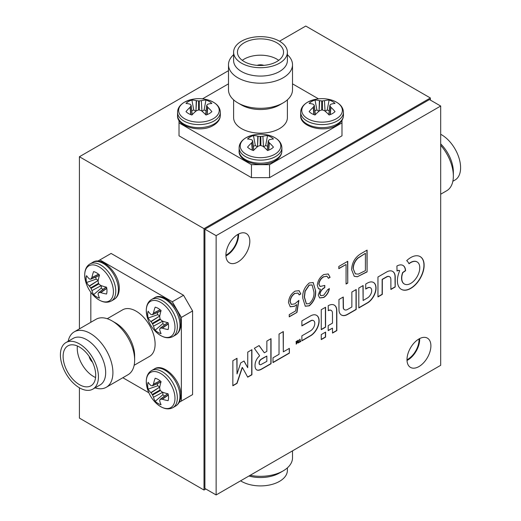 <?xml version="1.0" encoding="UTF-8"?>
<svg xmlns="http://www.w3.org/2000/svg" width="521" height="521" viewBox="0 0 521 521"><rect width="100%" height="100%" fill="white"/><g stroke="black" fill="none" stroke-linecap="round" stroke-linejoin="round"><path stroke-width="0.78" d="M225.912 255.192A16.008 9.241 120 0 0 226.635 254.802A16.008 9.241 120 0 0 237.934 234.372M406.999 359.744A16.008 9.241 120 0 0 407.722 359.353A16.008 9.241 120 0 0 419.014 338.924M430.359 100.071L430.359 97.981L204.004 228.66L204.004 490.033L205.815 488.991M228.491 70.667L79.413 156.736L79.413 328.868M79.413 387.787A26.89 15.526 -120 0 0 92.862 389.122A26.89 15.526 -120 0 0 96.984 367.572A26.89 15.526 -120 0 0 79.413 343.88A26.89 15.526 -120 0 0 65.972 342.544A26.89 15.526 -120 0 0 61.849 364.094A26.89 15.526 -120 0 0 79.413 387.787L79.413 418.109L204.004 490.033M430.359 97.981L305.768 26.05L279.517 41.211A26.89 15.526 0 0 0 250.21 37.844A26.89 15.526 0 0 0 233.61 52.185A26.89 15.526 0 0 0 241.483 63.165A26.89 15.526 0 0 0 270.79 66.532A26.89 15.526 0 0 0 287.39 52.185A26.89 15.526 0 0 0 279.517 41.211M204.004 228.66L79.413 156.736M233.61 52.185L233.61 60.547A26.89 15.526 0 0 0 241.483 71.527A26.89 15.526 0 0 0 270.79 74.894A26.89 15.526 0 0 0 287.39 60.547L287.39 52.185M287.39 54.705A32.009 18.482 180 0 1 292.509 64.734A32.009 18.482 180 0 1 272.75 81.804A32.009 18.482 180 0 1 237.863 77.798A32.009 18.482 180 0 1 228.491 64.734A32.009 18.482 180 0 1 233.61 54.705M228.491 64.734L228.491 89.82A32.009 18.482 0 0 0 237.863 102.891L241.483 104.981A26.89 15.526 0 0 0 279.517 104.981L283.137 102.891A32.009 18.482 0 0 0 292.509 89.82L292.509 64.734M241.483 104.981L237.863 102.891A32.009 18.482 0 0 0 283.137 102.891M276.794 42.774A23.048 13.305 0 0 0 251.682 39.889A23.048 13.305 0 0 0 237.452 52.185A23.048 13.305 0 0 0 244.206 61.595A23.048 13.305 0 0 0 269.318 64.48A23.048 13.305 0 0 0 283.548 52.185A23.048 13.305 0 0 0 276.794 42.774M278.715 60.338A23.048 13.305 0 0 0 276.794 59.088A23.048 13.305 0 0 0 242.285 60.338M263.86 65.353A6.402 3.699 0 0 0 257.14 65.353M233.61 99.85L233.61 117.635A26.89 15.526 0 0 0 241.483 128.609A26.89 15.526 0 0 0 270.79 131.976A26.89 15.526 0 0 0 287.39 117.635L287.39 99.85M179.016 120.331L179.016 122.858L251.448 164.682L269.552 164.682L341.984 122.858L341.984 120.331M318.507 98.853L292.509 83.842M228.491 83.842L202.493 98.853M179.016 122.858L179.016 135.825L251.448 177.641L251.448 164.682M269.552 164.682L269.552 177.641L341.984 135.825L341.984 122.858M251.448 177.641L269.552 177.641M319.073 111.207L319.386 100.644A32.732 20.469 -115.5 0 0 315.029 100.052A14.731 8.505 -0 0 0 311.649 101.51A14.731 8.505 -0 0 0 309.129 103.464A32.732 17.18 55.8 0 1 313.212 104.213L313.401 104.317A32.484 8.479 72.4 0 1 314.222 105.255L314.222 105.646A32.484 11.749 99.2 0 0 313.401 107.072L314.065 114.666M313.85 114.587L313.212 107.306A32.732 20.469 115.5 0 0 309.129 111.592A14.731 8.505 0 0 0 311.649 113.539A14.731 8.505 0 0 0 315.029 114.998A32.732 17.18 -55.8 0 1 319.386 110.869L319.679 110.699A32.484 22.774 -32.3 0 1 321.724 109.983L321.724 100.918A32.484 26.043 -140.4 0 0 319.679 100.69L319.08 111.129M307.716 102.136A20.293 11.716 0 0 0 307.716 118.703A20.293 11.716 0 0 0 336.423 118.703A20.293 11.716 0 0 0 331.069 99.915L331.069 99.915A32.771 32.771 0 0 0 313.069 99.915L313.069 99.915A20.293 11.716 0 0 0 307.716 102.136M321.724 100.918L322.408 100.918L322.408 109.983A32.484 22.774 32.3 0 1 324.459 110.699L324.752 110.869A32.732 17.18 55.8 0 1 329.109 114.998A14.731 8.505 0 0 0 332.483 113.539A14.731 8.505 0 0 0 335.01 111.592A32.732 20.469 -115.5 0 0 330.926 107.306L330.281 114.587M325.058 111.129L324.459 100.69A32.484 26.043 140.4 0 0 322.408 100.918M324.459 100.69L325.065 111.207M329.917 105.255L329.917 105.646L329.917 105.255A32.484 8.479 -72.4 0 1 330.737 104.317L330.926 104.213A32.732 17.18 -55.8 0 1 335.01 103.464A14.731 8.505 0 0 0 329.109 100.052A32.732 20.469 115.5 0 0 324.752 100.644M330.067 114.666L330.737 107.072A32.484 11.749 -99.2 0 0 329.917 105.646L328.862 114.744M322.408 109.983L321.724 109.983M315.277 114.744L314.222 105.255M329.226 110.797A11.091 6.402 0 0 0 327.221 110.016L325.351 111.097M318.787 111.097L316.911 110.016A11.091 6.402 0 0 0 314.912 110.797M316.911 110.016L315.029 100.052M327.221 110.016L329.109 100.052M195.935 111.207L196.248 100.644A32.732 20.469 -115.5 0 0 191.891 100.052A14.731 8.505 -0 0 0 188.517 101.51A14.731 8.505 -0 0 0 185.99 103.464A32.732 17.18 55.8 0 1 190.074 104.213L190.263 104.317A32.484 8.479 72.4 0 1 191.083 105.255L191.083 105.646A32.484 11.749 99.2 0 0 190.263 107.072L190.933 114.666M190.719 114.587L190.074 107.306A32.732 20.469 115.5 0 0 185.99 111.592A14.731 8.505 0 0 0 188.517 113.539A14.731 8.505 0 0 0 191.891 114.998A32.732 17.18 -55.8 0 1 196.248 110.869L196.541 110.699A32.484 22.774 -32.3 0 1 198.592 109.983L198.592 100.918A32.484 26.043 -140.4 0 0 196.541 100.69L195.942 111.129M184.577 102.136A20.293 11.716 0 0 0 184.577 118.703A20.293 11.716 0 0 0 213.284 118.703A20.293 11.716 0 0 0 207.931 99.915L207.931 99.915A32.771 32.771 0 0 0 189.931 99.915L189.931 99.915A20.293 11.716 0 0 0 184.577 102.136M198.592 100.918L199.276 100.918L199.276 109.983A32.484 22.774 32.3 0 1 201.321 110.699L201.614 110.869A32.732 17.18 55.8 0 1 205.971 114.998A14.731 8.505 0 0 0 209.351 113.539A14.731 8.505 0 0 0 211.871 111.592A32.732 20.469 -115.5 0 0 207.788 107.306L207.15 114.587M201.92 111.129L201.321 100.69A32.484 26.043 140.4 0 0 199.276 100.918M201.321 100.69L201.927 111.207M206.778 105.255L206.778 105.646L206.778 105.255A32.484 8.479 -72.4 0 1 207.599 104.317L207.788 104.213A32.732 17.18 -55.8 0 1 211.871 103.464A14.731 8.505 0 0 0 205.971 100.052A32.732 20.469 115.5 0 0 201.614 100.644M206.935 114.666L207.599 107.072A32.484 11.749 -99.2 0 0 206.778 105.646L205.723 114.744M199.276 109.983L198.592 109.983M192.138 114.744L191.083 105.255M206.088 110.797A11.091 6.402 0 0 0 204.089 110.016L202.213 111.097M195.649 111.097L193.779 110.016A11.091 6.402 0 0 0 191.774 110.797M193.779 110.016L191.891 100.052M204.089 110.016L205.971 100.052M257.504 146.753L257.817 136.189A32.732 20.469 -115.5 0 0 253.46 135.597A14.731 8.505 -0 0 0 250.08 137.056A14.731 8.505 -0 0 0 247.56 139.009A32.732 17.18 55.8 0 1 251.643 139.758L251.832 139.862A32.484 8.479 72.4 0 1 252.652 140.8L252.652 141.191A32.484 11.749 99.2 0 0 251.832 142.624L252.503 150.217M252.281 150.133L251.643 142.852A32.732 20.469 115.5 0 0 247.56 147.137A14.731 8.505 0 0 0 250.08 149.084A14.731 8.505 0 0 0 253.46 150.543A32.732 17.18 -55.8 0 1 257.817 146.414L258.11 146.245A32.484 22.774 -32.3 0 1 260.161 145.528L260.161 136.463A32.484 26.043 -140.4 0 0 258.11 136.242L257.511 146.681M246.146 137.681A20.293 11.716 0 0 0 246.146 154.249A20.293 11.716 0 0 0 274.854 154.249A20.293 11.716 0 0 0 269.5 135.46L269.5 135.46A32.771 32.771 0 0 0 251.5 135.46L251.5 135.46A20.293 11.716 0 0 0 246.146 137.681M260.161 136.463L260.839 136.463L260.839 145.528A32.484 22.774 32.3 0 1 262.89 146.245L263.183 146.414A32.732 17.18 55.8 0 1 267.54 150.543A14.731 8.505 0 0 0 270.92 149.084A14.731 8.505 0 0 0 273.44 147.137A32.732 20.469 -115.5 0 0 269.357 142.852L268.719 150.133M263.489 146.681L262.89 136.242A32.484 26.043 140.4 0 0 260.839 136.463M262.89 136.242L263.496 146.753M268.348 140.8L268.348 141.191L268.348 140.8A32.484 8.479 -72.4 0 1 269.168 139.862L269.357 139.758A32.732 17.18 -55.8 0 1 273.44 139.009A14.731 8.505 0 0 0 267.54 135.597A32.732 20.469 115.5 0 0 263.183 136.189M268.497 150.217L269.168 142.624A32.484 11.749 -99.2 0 0 268.348 141.191L267.293 150.289M260.839 145.528L260.161 145.528M253.707 150.289L252.652 140.8M267.657 146.342A11.091 6.402 0 0 0 265.658 145.561L263.782 146.642M257.218 146.642L255.342 145.561A11.091 6.402 0 0 0 253.343 146.342M255.342 145.561L253.46 135.597M265.658 145.561L267.54 135.597M95.812 277.009A11.091 6.402 -120 0 0 96.138 279.132L86.571 282.486A32.732 20.469 -4.5 0 0 89.26 285.957L98.248 280.409M90.667 279.184L91.006 278.982L90.667 279.184A32.484 8.479 167.6 0 1 89.443 278.943L89.26 278.833A32.732 17.18 -175.8 0 1 86.571 275.668A14.731 8.505 -120 0 0 86.141 278.826A14.731 8.505 -120 0 0 86.571 282.486M101.243 285.593L91.943 290.607A32.732 20.469 124.5 0 0 93.604 294.671A14.731 8.505 -120 0 0 96.561 296.872A14.731 8.505 -120 0 0 99.511 298.084A32.732 17.18 -64.2 0 1 98.111 294.17L98.111 293.955A32.484 8.479 -47.6 0 1 98.515 292.776L98.853 292.581A32.484 11.742 -20.8 0 0 100.501 292.574L106.746 288.198M111.344 301.001C106.277 303.587 100.657 302.069 94.47 296.442L94.47 296.442A20.293 11.716 -120 0 0 113.415 291.682A20.293 11.716 -120 0 0 99.062 266.824A20.293 11.716 -120 0 0 84.715 275.108A20.293 11.716 -120 0 0 85.47 280.852L84.695 274.919C84.793 269.663 86.545 266.01 89.957 263.958L92.601 262.434A21.381 12.348 -120 0 1 103.288 263.496A21.381 12.348 -120 0 1 118.41 289.683A21.381 12.348 -120 0 1 113.982 299.477L111.344 301.001A21.381 12.348 -120 0 0 115.773 291.206A21.381 12.348 -120 0 0 100.651 265.02A21.381 12.348 -120 0 0 89.957 263.958M98.743 274.346L91.833 277.563A32.484 11.749 140.8 0 0 91.006 278.982L99.407 275.355M91.833 277.563L98.567 274.196M98.515 283.32L98.853 283.912L91.006 288.439L90.667 287.853L98.515 283.32A32.484 22.774 -87.7 0 1 98.111 281.19L98.111 280.845A32.732 17.18 -64.2 0 1 99.511 275.01A14.731 8.505 -120 0 0 93.604 271.604A32.732 20.469 124.5 0 0 91.943 277.283M106.779 288.426L100.794 292.62A32.732 20.469 -4.5 0 0 106.551 294.02A14.731 8.505 -120 0 0 106.974 290.855A14.731 8.505 -120 0 0 106.551 287.201A32.732 17.18 -175.8 0 1 100.794 285.495L100.501 285.326A32.484 22.774 -152.3 0 1 98.853 283.912M106.206 287.117L98.515 292.776M91.943 290.607L101.178 285.632M91.006 288.439A32.484 26.043 99.6 0 0 91.833 290.327M98.189 280.448L89.443 286.192A32.484 26.043 20.4 0 0 90.667 287.853M101.295 285.899L101.295 288.061L93.604 294.671M101.295 288.061A11.091 6.402 -120 0 0 102.969 289.409M96.138 279.132L98.007 280.213M157.381 383.651A11.091 6.402 -120 0 0 157.707 385.774L148.133 389.122A32.732 20.469 -4.5 0 0 150.829 392.6L159.817 387.044M152.236 385.82L152.575 385.625L152.236 385.82A32.484 8.479 167.6 0 1 151.012 385.579L150.829 385.475A32.732 17.18 -175.8 0 1 148.133 382.303A14.731 8.505 -120 0 0 147.71 385.468A14.731 8.505 -120 0 0 148.133 389.122M162.812 392.235L153.506 397.243A32.732 20.469 124.5 0 0 155.173 401.313A14.731 8.505 -120 0 0 158.124 403.508A14.731 8.505 -120 0 0 161.08 404.719A32.732 17.18 -64.2 0 1 159.68 400.805L159.68 400.59A32.484 8.479 -47.6 0 1 160.084 399.418L160.422 399.216A32.484 11.742 -20.8 0 0 162.07 399.21L168.309 394.84M172.913 407.637C167.847 410.229 162.226 408.705 156.033 403.078L156.033 403.078A20.293 11.716 -120 0 0 174.984 398.324A20.293 11.716 -120 0 0 160.631 373.466A20.293 11.716 -120 0 0 146.284 381.75A20.293 11.716 -120 0 0 147.039 387.494L146.264 381.554C146.362 376.305 148.114 372.652 151.526 370.6L154.17 369.076A21.381 12.348 -120 0 1 164.857 370.138A21.381 12.348 -120 0 1 179.979 396.325A21.381 12.348 -120 0 1 175.551 406.113L172.913 407.637A21.381 12.348 -120 0 0 177.342 397.849A21.381 12.348 -120 0 0 162.22 371.662A21.381 12.348 -120 0 0 151.526 370.6M160.312 380.981L153.402 384.205A32.484 11.749 140.8 0 0 152.575 385.625L160.976 381.991M153.402 384.205L160.136 380.838M160.084 389.962L160.422 390.548L152.575 395.081L152.236 394.488L160.084 389.962A32.484 22.774 -87.7 0 1 159.68 387.826L159.68 387.487A32.732 17.18 -64.2 0 1 161.08 381.652A14.731 8.505 -120 0 0 155.173 378.239A32.732 20.469 124.5 0 0 153.506 383.925M168.348 395.068L162.363 399.262A32.732 20.469 -4.5 0 0 168.114 400.662A14.731 8.505 -120 0 0 168.543 397.497A14.731 8.505 -120 0 0 168.114 393.843A32.732 17.18 -175.8 0 1 162.363 392.131L162.07 391.961A32.484 22.774 -152.3 0 1 160.422 390.548M167.769 393.759L160.084 399.418M153.506 397.243L162.747 392.267M152.575 395.081A32.484 26.043 99.6 0 0 153.402 396.969M159.752 387.09L151.012 392.827A32.484 26.043 20.4 0 0 152.236 394.488M162.865 392.541L162.865 394.703L155.173 401.313M162.865 394.703A11.091 6.402 -120 0 0 164.538 396.045M157.707 385.774L159.576 386.849M157.381 312.554A11.091 6.402 -120 0 0 157.707 314.677L148.133 318.031A32.732 20.469 -4.5 0 0 150.829 321.509L159.817 315.954M152.236 314.73L152.575 314.534L152.236 314.73A32.484 8.479 167.6 0 1 151.012 314.489L150.829 314.378A32.732 17.18 -175.8 0 1 148.133 311.213A14.731 8.505 -120 0 0 147.71 314.371A14.731 8.505 -120 0 0 148.133 318.031M162.812 321.138L153.506 326.153A32.732 20.469 124.5 0 0 155.173 330.216A14.731 8.505 -120 0 0 158.124 332.418A14.731 8.505 -120 0 0 161.08 333.629A32.732 17.18 -64.2 0 1 159.68 329.715L159.68 329.5A32.484 8.479 -47.6 0 1 160.084 328.321L160.422 328.126A32.484 11.742 -20.8 0 0 162.07 328.119L168.309 323.743M172.913 336.546C167.847 339.132 162.226 337.615 156.033 331.988L156.033 331.988A20.293 11.716 -120 0 0 174.984 327.227A20.293 11.716 -120 0 0 160.631 302.369A20.293 11.716 -120 0 0 146.284 310.659A20.293 11.716 -120 0 0 147.039 316.397L146.264 310.464C146.362 305.208 148.114 301.561 151.526 299.51L154.17 297.986A21.381 12.348 -120 0 1 164.857 299.041A21.381 12.348 -120 0 1 179.979 325.234A21.381 12.348 -120 0 1 175.551 335.023L172.913 336.546A21.381 12.348 -120 0 0 177.342 326.758A21.381 12.348 -120 0 0 162.22 300.565A21.381 12.348 -120 0 0 151.526 299.51M160.312 309.891L153.402 313.108A32.484 11.749 140.8 0 0 152.575 314.534L160.976 310.9M153.402 313.108L160.136 309.741M160.084 318.865L160.422 319.458L152.575 323.99L152.236 323.398L160.084 318.865A32.484 22.774 -87.7 0 1 159.68 316.735L159.68 316.397A32.732 17.18 -64.2 0 1 161.08 310.555A14.731 8.505 -120 0 0 155.173 307.149A32.732 20.469 124.5 0 0 153.506 312.828M168.348 323.971L162.363 328.165A32.732 20.469 -4.5 0 0 168.114 329.565A14.731 8.505 -120 0 0 168.543 326.4A14.731 8.505 -120 0 0 168.114 322.746A32.732 17.18 -175.8 0 1 162.363 321.04L162.07 320.871A32.484 22.774 -152.3 0 1 160.422 319.458M167.769 322.662L160.084 328.321M153.506 326.153L162.747 321.177M152.575 323.99A32.484 26.043 99.6 0 0 153.402 325.872M159.752 315.993L151.012 321.737A32.484 26.043 20.4 0 0 152.236 323.398M162.865 321.444L162.865 323.606L155.173 330.216M162.865 323.606A11.091 6.402 -120 0 0 164.538 324.954M157.707 314.677L159.576 315.759M92.862 389.122L100.104 384.934A26.89 15.526 -120 0 0 104.226 363.391A26.89 15.526 -120 0 0 86.662 339.692A26.89 15.526 -120 0 0 73.214 338.363L65.972 342.544M68.153 341.288A32.009 18.482 60 0 1 74.275 331.838A32.009 18.482 60 0 1 90.283 333.42A32.009 18.482 60 0 1 111.194 361.633A32.009 18.482 60 0 1 106.284 387.279A32.009 18.482 60 0 1 95.043 387.858M106.284 387.279L128.016 374.736A32.009 18.482 -120 0 0 134.646 360.083L134.646 355.902A26.89 15.526 -120 0 0 115.636 322.968L112.008 320.877A32.009 18.482 -120 0 0 112.008 320.877A32.009 18.482 -120 0 0 96.007 319.288L74.275 331.838M134.646 360.083A32.009 18.482 -120 0 0 112.015 320.877L115.636 322.968M79.413 347.012A23.048 13.305 -120 0 0 67.893 345.872A23.048 13.305 -120 0 0 64.357 364.342A23.048 13.305 -120 0 0 79.413 384.648A23.048 13.305 -120 0 0 90.941 385.794A23.048 13.305 -120 0 0 94.47 367.325A23.048 13.305 -120 0 0 79.413 347.012M77.375 345.983A23.048 13.305 -120 0 0 93.539 376.494A23.048 13.305 -120 0 0 95.584 377.53M89.137 356.338A6.402 3.699 -120 0 0 92.497 362.16M134.138 365.286L149.54 356.397A26.89 15.526 -120 0 0 153.662 334.847A26.89 15.526 -120 0 0 136.098 311.154A26.89 15.526 -120 0 0 122.65 309.819L107.254 318.715M179.178 402.329L181.367 401.066L181.367 317.426L172.314 301.744L99.876 259.927L97.688 261.19M90.823 292.261L90.823 322.284M122.839 377.725L148.83 392.736M172.314 301.744L183.542 295.264L111.103 253.44L99.876 259.927M181.367 401.066L192.594 394.586L192.594 310.946L181.367 317.426M192.594 310.946L183.542 295.264M250.132 475.321A32.009 18.482 -0 0 0 283.137 470.906L279.517 472.996A26.89 15.526 180 0 1 248.908 476.025M283.137 470.906A32.009 18.482 -0 0 0 292.509 457.835L292.509 450.854M287.39 467.865L287.39 470.385A26.89 15.526 180 0 1 270.79 484.725A26.89 15.526 180 0 1 241.483 481.358A26.89 15.526 180 0 1 240.604 480.824M440.681 143.881A26.89 15.526 60 0 1 453.355 171.897L453.355 176.078A32.009 18.482 -120 0 0 440.681 145.287M440.681 194.222L446.725 190.732A32.009 18.482 -120 0 0 453.355 176.078M440.681 134.281A26.89 15.526 60 0 1 441.587 134.783A26.89 15.526 60 0 1 459.151 158.475A26.89 15.526 60 0 1 455.028 180.025L452.847 181.282M366.804 283.417A22.351 12.901 120 0 0 366.53 283.58L365.735 284.049L365.709 289.044L366.856 288.413A52.146 30.107 -60 0 1 367.377 288.133A20.977 12.113 -60 0 1 367.787 287.918A13.839 7.991 -60 0 1 368.1 287.768A2.175 1.257 -60 0 1 368.295 287.69A6.727 3.881 -60 0 1 369.402 287.52A5.952 3.439 -60 0 1 370.34 287.735A5.868 3.387 -60 0 1 370.457 287.794A5.868 3.387 -60 0 1 371.063 288.334A6.343 3.66 -60 0 1 371.532 289.285A4.044 2.331 -60 0 1 371.623 289.715A8.955 5.171 -60 0 1 371.675 290.282A9.065 5.23 -60 0 1 371.688 290.881A4.578 2.644 -60 0 1 371.642 291.415A5.92 3.419 -60 0 1 371.271 292.991A5.959 3.439 -60 0 1 370.568 294.567A6.135 3.543 -60 0 1 369.591 296.039A6.649 3.836 -60 0 1 368.406 297.289A2.957 1.706 -60 0 1 368.113 297.524A7.307 4.22 -60 0 1 367.735 297.771A30.081 17.369 -60 0 1 367.103 298.155A726.671 419.542 -60 0 1 365.586 299.047L363.13 300.487L363.13 285.528L358.806 288.048L358.806 307.97L363.313 305.371A778.758 449.616 120 0 0 365.071 304.355A469.011 270.783 120 0 0 366.615 303.456A839.461 484.667 120 0 0 367.93 302.688A4.969 2.866 120 0 0 368.223 302.499A12.055 6.962 120 0 0 371.134 299.881A12.387 7.151 120 0 0 373.609 296.403A12.315 7.112 120 0 0 375.315 292.515A11.814 6.819 120 0 0 376.025 288.732A12.706 7.333 120 0 0 375.862 286.12A12.1 6.988 120 0 0 375.087 284.036A12.029 6.942 120 0 0 373.759 282.616A12.4 7.157 120 0 0 373.531 282.473A12.4 7.157 120 0 0 371.955 281.946A12.022 6.942 120 0 0 370.77 281.92A11.371 6.565 120 0 0 369.526 282.167A13.214 7.626 120 0 0 368.132 282.714A22.351 12.901 120 0 0 366.804 283.417M232.841 385.579L236.86 383.261L239.523 375.315A1755.125 1013.325 -60 0 1 240.767 371.623A317.237 183.158 -60 0 1 241.575 369.246A1490.933 860.796 -60 0 1 242.193 367.448L242.415 367.526A0.664 0.384 -60 0 1 242.441 367.572L243.216 368.972A2829.929 1633.869 -60 0 1 244.075 370.529A5464.131 3154.733 -60 0 1 245.085 372.372L247.716 377.178L251.904 374.788L251.904 349.695L247.762 352.111L247.716 367.689L244.043 361.001L240.735 362.883L237.029 373.915L237.009 358.292L232.867 360.708L232.841 385.787L237.042 383.365L239.706 375.42A1755.125 1013.325 -60 0 1 240.949 371.727A317.237 183.158 -60 0 1 241.757 369.35A1490.933 860.796 -60 0 1 242.376 367.552L242.226 367.422M296.065 343.99L296.169 343.938A1.478 0.853 120 0 0 296.371 343.808L296.475 343.671A1.068 0.619 120 0 0 296.553 343.437A174.222 100.586 120 0 0 296.814 342.414A38.293 22.11 -60 0 1 296.911 342.043A19.72 11.384 -60 0 1 296.996 341.73A92.972 53.676 -60 0 1 297.068 341.45L297.263 341.542A158.762 91.663 -60 0 1 297.367 341.769A28.167 16.262 -60 0 1 297.465 342.03A54.842 31.664 -60 0 1 297.582 342.336L298.162 343A3.966 2.292 120 0 0 298.292 342.922A0.84 0.482 120 0 0 298.383 342.864L298.474 342.707A113.096 65.294 120 0 0 298.474 342.336A42.969 24.806 120 0 0 298.474 341.906A76.502 44.168 120 0 0 298.474 341.411L298.461 340.141L298.058 340.376L298.012 342.18L297.458 340.721L297.094 340.897L296.514 343.111L296.469 341.294L296.065 341.529L296.345 344.042A1.478 0.853 120 0 0 296.553 343.912L296.657 343.775A1.068 0.619 120 0 0 296.736 343.541A174.222 100.586 120 0 0 296.996 342.518A38.293 22.11 -60 0 1 297.094 342.147A19.72 11.384 -60 0 1 297.178 341.835A92.972 53.676 -60 0 1 297.25 341.555L297.094 341.437M255.674 347.527A304.557 175.838 120 0 0 255.668 347.527A71.657 41.374 120 0 0 254.938 347.956A265.723 153.415 120 0 0 254.365 348.295L255.134 349.454A876.947 506.308 120 0 0 255.993 350.659A1711.98 988.415 120 0 0 257.016 352.079A4099.632 2366.936 -60 0 1 258.038 353.492A2074.114 1197.499 -60 0 1 258.904 354.69L259.614 355.85A0.671 0.391 120 0 0 259.465 355.967A34.393 19.857 120 0 0 259.028 356.39A20.996 12.12 120 0 0 258.592 356.833A6.825 3.94 120 0 0 258.266 357.178A7.522 4.344 120 0 0 257.478 358.161A7.984 4.611 120 0 0 256.775 359.256A8.043 4.643 120 0 0 256.169 360.415A7.776 4.487 120 0 0 255.694 361.594A7.607 4.396 120 0 0 255.349 362.792A10.583 6.109 120 0 0 255.127 364.055A11.553 6.669 120 0 0 255.03 365.325A11.996 6.929 120 0 0 255.075 366.53A10.101 5.829 120 0 0 255.629 368.679A7.379 4.259 120 0 0 256.723 369.897A7.379 4.259 120 0 0 256.788 369.936A7.769 4.487 120 0 0 258.533 370.242A11.931 6.89 120 0 0 260.787 369.604A5.282 3.048 120 0 0 261.145 369.422A376.957 217.635 120 0 0 262.363 368.731A354.866 204.883 120 0 0 263.971 367.813A1131.599 653.334 120 0 0 266.14 366.569L271.05 363.73L271.031 338.676L266.863 341.079L266.843 351.369L264.329 352.815L259.113 345.553L256.729 346.921A304.557 175.838 120 0 0 255.674 347.527M410.795 257.543A20.508 11.84 120 0 0 410.678 257.615A20.84 12.029 120 0 0 409.285 258.507A18.202 10.505 120 0 0 407.95 259.517A10.329 5.965 120 0 0 407.683 259.745A42.631 24.611 120 0 0 407.305 260.07A46.727 26.981 120 0 0 406.94 260.402A4.819 2.781 120 0 0 406.738 260.591L406.725 260.63A1.745 1.009 120 0 0 406.784 260.708A2.813 1.622 120 0 0 406.875 260.806A10.765 6.213 120 0 0 407.018 260.936A14.341 8.284 -60 0 1 407.52 261.438A22.429 12.947 -60 0 1 408.028 262.076A22.292 12.869 -60 0 1 408.484 262.773A13.735 7.932 -60 0 1 408.835 263.457A13.364 7.717 120 0 0 408.887 263.567A8.303 4.793 120 0 0 408.933 263.665A12.348 7.131 120 0 0 408.972 263.75L409.011 263.763A4.917 2.839 120 0 0 409.115 263.698A3.406 1.967 120 0 0 409.232 263.606A5.998 3.458 120 0 0 409.376 263.502A4.194 2.423 -60 0 1 409.565 263.365A18.828 10.869 -60 0 1 409.838 263.177A21.016 12.133 -60 0 1 410.144 262.975A17.929 10.348 -60 0 1 410.437 262.786A12.934 7.463 -60 0 1 410.822 262.551A12.934 7.463 -60 0 1 411.538 262.174A11.976 6.916 -60 0 1 412.606 261.731A12.1 6.988 -60 0 1 413.654 261.464A13.572 7.835 -60 0 1 414.683 261.36A14.588 8.421 -60 0 1 415.341 261.379A11.065 6.389 -60 0 1 415.921 261.47A11.097 6.408 -60 0 1 416.468 261.633A14.764 8.525 -60 0 1 417.021 261.887A13.058 7.541 -60 0 1 417.132 261.952A13.058 7.541 -60 0 1 418.018 262.623A12.524 7.229 -60 0 1 418.806 263.639A12.569 7.255 -60 0 1 419.366 264.915A13.299 7.678 -60 0 1 419.698 266.439A8.824 5.099 -60 0 1 419.757 267.182A18.86 10.889 -60 0 1 419.757 268.133A18.736 10.817 -60 0 1 419.705 269.096A8.154 4.709 -60 0 1 419.607 269.911A13.865 8.004 -60 0 1 419.242 271.623A12.732 7.353 -60 0 1 418.702 273.33A12.524 7.229 -60 0 1 417.998 275.016A12.869 7.431 -60 0 1 417.139 276.664A12.764 7.372 -60 0 1 415.374 279.263A12.673 7.32 -60 0 1 413.335 281.47A12.732 7.353 -60 0 1 411.134 283.163A13.005 7.509 -60 0 1 408.9 284.245A12.283 7.092 -60 0 1 407.22 284.603A12.888 7.437 -60 0 1 405.664 284.505A13.012 7.515 -60 0 1 404.374 284.01A13.012 7.515 -60 0 1 404.289 283.958A12.849 7.418 -60 0 1 403.176 282.994A9.111 5.262 -60 0 1 402.915 282.629A16.294 9.404 -60 0 1 402.642 282.167A16.685 9.632 -60 0 1 402.394 281.672A10.915 6.304 -60 0 1 402.205 281.184A12.628 7.287 -60 0 1 401.828 279.497A12.732 7.353 -60 0 1 401.763 277.576A12.784 7.379 -60 0 1 402.023 275.485A12.849 7.418 -60 0 1 402.59 273.304L402.805 272.659L405.553 270.738A5.243 3.028 120 0 0 405.533 270.334A16.464 9.508 120 0 0 405.475 269.813A17.362 10.023 120 0 0 405.397 269.285A10.44 6.024 120 0 0 405.305 268.836A12.439 7.183 120 0 0 404.667 267.169A12.113 6.994 120 0 0 403.677 265.918A12.094 6.981 120 0 0 403.026 265.456A12.094 6.981 120 0 0 402.362 265.143A12.361 7.138 120 0 0 400.792 264.883A12.914 7.457 120 0 0 399.965 264.935A11.293 6.519 120 0 0 399.138 265.104A11.99 6.923 120 0 0 398.265 265.397A16.724 9.652 120 0 0 397.302 265.827L396.904 266.023L397.054 270.985A15.591 9 120 0 0 397.132 270.946L397.262 270.894A122.324 70.628 120 0 0 397.419 270.829A124.532 71.898 120 0 0 397.575 270.757A4.761 2.748 -60 0 1 398.09 270.588A6.949 4.012 -60 0 1 398.637 270.497A6.753 3.901 -60 0 1 399.145 270.49A3.921 2.26 -60 0 1 399.548 270.588L399.522 271.135A18.587 10.733 120 0 0 398.285 274.678A18.977 10.954 120 0 0 397.569 278.168A19.03 10.987 120 0 0 397.419 281.444A18.828 10.869 120 0 0 397.836 284.355A17.929 10.355 120 0 0 398.259 285.638A19.642 11.338 120 0 0 398.832 286.804A19.772 11.416 120 0 0 399.535 287.826A18.548 10.707 120 0 0 400.356 288.673A13.181 7.613 120 0 0 400.753 288.973A28.088 16.216 120 0 0 401.255 289.292A28.036 16.184 120 0 0 401.359 289.357A28.036 16.184 120 0 0 401.776 289.585A12.882 7.437 120 0 0 402.225 289.78A19.629 11.332 120 0 0 403.814 290.171A18.782 10.843 120 0 0 405.527 290.204A18.697 10.798 120 0 0 407.344 289.878A19.238 11.11 120 0 0 409.245 289.201A10.993 6.35 120 0 0 409.897 288.881A38.085 21.986 120 0 0 410.789 288.38A38.092 21.993 120 0 0 411.688 287.839A10.531 6.083 120 0 0 412.326 287.416A19.381 11.188 120 0 0 414.455 285.684A18.671 10.778 120 0 0 416.474 283.645A18.639 10.759 120 0 0 418.33 281.327A19.205 11.091 120 0 0 420.011 278.774A19.336 11.162 120 0 0 421.541 275.876A18.763 10.83 120 0 0 422.739 272.919A18.678 10.785 120 0 0 423.58 269.963A18.958 10.948 120 0 0 424.042 267.091A12.589 7.268 120 0 0 424.094 266.277A31.716 18.313 120 0 0 424.107 265.28A31.625 18.261 120 0 0 424.094 264.303A11.944 6.897 120 0 0 424.042 263.561A19.394 11.195 120 0 0 423.599 261.268A18.515 10.694 120 0 0 422.798 259.328A18.515 10.687 120 0 0 421.658 257.771A19.388 11.195 120 0 0 420.213 256.638A19.388 11.195 120 0 0 420.2 256.632A20.508 11.84 120 0 0 419.379 256.228A17.935 10.355 120 0 0 418.532 255.954A17.76 10.257 120 0 0 417.634 255.791A19.603 11.319 120 0 0 416.663 255.746A22.716 13.116 120 0 0 415.836 255.785A17.154 9.906 120 0 0 415.042 255.896A16.848 9.723 120 0 0 414.234 256.078A21.003 12.126 120 0 0 413.361 256.345A16.665 9.625 120 0 0 412.059 256.879A20.508 11.84 120 0 0 410.795 257.543M409.115 263.698L408.933 263.593A4.917 2.839 120 0 0 408.933 263.593A3.406 1.967 120 0 0 409.057 263.502A5.998 3.458 120 0 0 409.193 263.398A4.194 2.423 -60 0 1 409.382 263.261A18.828 10.869 -60 0 1 409.656 263.072A21.016 12.133 -60 0 1 409.962 262.864A17.929 10.348 -60 0 1 410.261 262.675A12.934 7.463 -60 0 1 410.639 262.447A12.934 7.463 -60 0 1 411.362 262.07A11.976 6.916 -60 0 1 412.43 261.627A12.1 6.988 -60 0 1 413.472 261.36A13.572 7.835 -60 0 1 414.508 261.249A14.588 8.421 -60 0 1 415.159 261.275A11.065 6.389 -60 0 1 415.738 261.36A11.097 6.408 -60 0 1 416.286 261.529A14.764 8.525 -60 0 1 416.839 261.783A13.058 7.541 -60 0 1 416.956 261.848A13.058 7.541 -60 0 1 417.041 261.9L416.839 261.783M225.932 255.915A16.9 9.756 120 0 0 226.635 255.531A16.9 9.756 120 0 0 238.566 234.033M237.863 262.017A16.9 9.756 120 0 0 248.908 247.123A16.9 9.756 120 0 0 246.316 233.577A16.9 9.756 120 0 0 237.863 234.411A16.9 9.756 120 0 0 226.824 249.305A16.9 9.756 120 0 0 229.416 262.851A16.9 9.756 120 0 0 237.863 262.017M407.018 360.467A16.9 9.756 120 0 0 407.722 360.083A16.9 9.756 120 0 0 419.652 338.585M418.949 366.563A16.9 9.756 120 0 0 429.988 351.668A16.9 9.756 120 0 0 427.396 338.129A16.9 9.756 120 0 0 418.949 338.963A16.9 9.756 120 0 0 407.904 353.857A16.9 9.756 120 0 0 410.496 367.403A16.9 9.756 120 0 0 418.949 366.563M347.982 309.207A83.686 48.316 -60 0 1 347.357 309.552A4.259 2.455 -60 0 1 347.084 309.689A6.265 3.614 -60 0 1 345.853 310.008A5.952 3.439 -60 0 1 344.785 309.852A6.024 3.478 -60 0 1 344.55 309.735A6.024 3.478 -60 0 1 343.958 309.22A6.552 3.784 -60 0 1 343.43 308.165L343.28 297.016L338.956 299.484L338.969 305.111A2393.37 1381.822 120 0 0 338.982 309.22A36.418 21.029 120 0 0 339.015 310.457A7.554 4.363 120 0 0 339.093 311.2A11.28 6.513 120 0 0 339.262 311.962A12.055 6.962 120 0 0 340.2 313.916A12.432 7.177 120 0 0 341.483 315.055A12.432 7.177 120 0 0 341.704 315.172A12.387 7.151 120 0 0 343.645 315.635A11.853 6.845 120 0 0 345.859 315.251A9.652 5.575 120 0 0 346.569 314.964A20.111 11.612 120 0 0 347.429 314.528A70.009 40.417 120 0 0 348.81 313.759A1189.632 686.834 120 0 0 351.779 312.053L356.208 309.494L356.208 289.526L351.857 292.034L351.857 306.986L349.676 308.25A176.606 101.96 -60 0 1 348.757 308.771A93.103 53.754 -60 0 1 347.982 309.207M395.198 286.947L395.231 281.685A4146.04 2393.728 120 0 0 395.218 276.853A10.27 5.926 120 0 0 395.178 276.058A12.432 7.177 120 0 0 394.423 273.278A12.094 6.981 120 0 0 392.801 271.48A12.198 7.04 120 0 0 392.697 271.415A12.198 7.04 120 0 0 390.476 270.848A12.836 7.411 120 0 0 387.689 271.441A4.311 2.488 120 0 0 387.324 271.617A127.658 73.702 120 0 0 386.38 272.144A215.069 124.174 120 0 0 384.967 272.952A1468.797 848.019 120 0 0 382.622 274.3L377.959 276.996L377.959 296.911L382.303 294.404L382.329 279.458L384.739 278.084A507.044 292.743 -60 0 1 386.094 277.322A41.166 23.764 -60 0 1 386.784 276.944A13.435 7.756 -60 0 1 387.207 276.723A2.722 1.57 -60 0 1 387.487 276.612A6.232 3.595 -60 0 1 388.594 276.456A6.343 3.667 -60 0 1 389.552 276.71A6.18 3.569 -60 0 1 389.623 276.749A6.18 3.569 -60 0 1 390.288 277.348A5.575 3.217 -60 0 1 390.724 278.312A4.8 2.768 -60 0 1 390.815 278.859A15.897 9.176 -60 0 1 390.861 279.66A64.474 37.225 -60 0 1 390.88 281.053A1468.582 847.888 -60 0 1 390.88 284.368L390.88 289.474L393.023 288.237A220.8 127.476 120 0 0 393.85 287.761A114.711 66.226 120 0 0 394.547 287.351A832.499 480.642 120 0 0 395.172 286.98L395.048 281.581A4146.04 2393.728 120 0 0 395.035 276.749A10.27 5.926 120 0 0 395.003 275.954A12.432 7.177 120 0 0 394.241 273.173A12.094 6.981 120 0 0 392.619 271.369A12.198 7.04 120 0 0 392.606 271.363L392.801 271.48M325.579 327.11L325.592 324.147A2528.498 1459.835 120 0 0 325.592 320.936A4933.903 2848.607 120 0 0 325.592 317.133L325.579 307.234L321.255 309.702L321.255 329.676L323.411 328.432A355.921 205.495 120 0 0 324.505 327.794A40.124 23.165 120 0 0 325.117 327.429A52.784 30.472 120 0 0 325.54 327.175L325.41 324.042A2528.498 1459.835 120 0 0 325.41 320.832A4933.903 2848.607 120 0 0 325.41 317.029L325.397 307.338M311.317 335.355A11.325 6.539 120 0 0 312.88 334.104A12.53 7.235 120 0 0 314.397 332.528A12.686 7.327 120 0 0 315.791 330.711A11.996 6.929 120 0 0 316.976 328.744A11.553 6.669 120 0 0 317.641 327.357A13.097 7.561 120 0 0 318.214 325.905A12.973 7.489 120 0 0 318.657 324.453A11 6.35 120 0 0 318.95 323.085A13.272 7.665 120 0 0 319.041 322.434A9.821 5.672 120 0 0 319.099 321.848A10.609 6.128 120 0 0 319.119 321.249A18.209 10.511 120 0 0 319.113 320.591A14.047 8.108 120 0 0 319.041 319.529A10.837 6.259 120 0 0 318.872 318.605A10.746 6.2 120 0 0 318.598 317.771A13.539 7.815 120 0 0 318.214 316.989A14.373 8.297 120 0 0 317.888 316.481A9.332 5.392 120 0 0 317.556 316.078A9.951 5.744 120 0 0 317.159 315.733A18.482 10.667 120 0 0 316.664 315.394A12.771 7.372 120 0 0 316.573 315.342A12.771 7.372 120 0 0 315.472 314.892A11.54 6.662 120 0 0 314.156 314.762A11.644 6.721 120 0 0 312.704 314.997A13.272 7.659 120 0 0 311.141 315.602A8.87 5.119 120 0 0 310.718 315.817A373.016 215.362 120 0 0 309.526 316.494A349.702 201.901 120 0 0 308.022 317.348A729.27 421.046 120 0 0 306.218 318.383L301.88 320.89L301.88 325.905L311.525 320.506A7.053 4.07 -60 0 1 312.607 320.382A5.816 3.354 -60 0 1 313.499 320.63A5.724 3.302 -60 0 1 313.544 320.656A5.724 3.302 -60 0 1 314.176 321.236A6.623 3.823 -60 0 1 314.625 322.186A4.415 2.553 -60 0 1 314.717 322.603A7.952 4.591 -60 0 1 314.769 323.131A7.958 4.591 -60 0 1 314.775 323.678A4.448 2.566 -60 0 1 314.743 324.179A6.115 3.53 -60 0 1 314.306 325.957A6.07 3.504 -60 0 1 313.479 327.722A6.076 3.504 -60 0 1 312.339 329.298A6.128 3.536 -60 0 1 311.004 330.516A4.513 2.605 -60 0 1 310.666 330.737A267.117 154.223 -60 0 1 309.604 331.369A271.688 156.86 -60 0 1 308.178 332.203A909.204 524.934 -60 0 1 306.237 333.323L301.88 335.843L301.88 340.858L306.374 338.259A771.321 445.325 120 0 0 308.126 337.237A472.247 272.652 120 0 0 309.676 336.332A782.978 452.052 120 0 0 310.991 335.557A5.952 3.439 120 0 0 311.317 335.355L311.135 335.25A11.325 6.539 120 0 0 312.698 334A12.53 7.235 120 0 0 314.215 332.424A12.686 7.327 120 0 0 315.609 330.607A11.996 6.929 120 0 0 316.794 328.64A11.553 6.669 120 0 0 317.465 327.253A13.097 7.561 120 0 0 318.031 325.801A12.973 7.489 120 0 0 318.474 324.349A11 6.35 120 0 0 318.767 322.981A13.272 7.665 120 0 0 318.859 322.33A9.821 5.672 120 0 0 318.917 321.744A10.609 6.128 120 0 0 318.943 321.144A18.209 10.511 120 0 0 318.937 320.487A14.047 8.108 120 0 0 318.859 319.425A10.837 6.259 120 0 0 318.689 318.5A10.746 6.2 120 0 0 318.416 317.667A13.539 7.815 120 0 0 318.038 316.879A14.373 8.297 120 0 0 317.706 316.377A9.332 5.392 120 0 0 317.374 315.973A9.951 5.744 120 0 0 316.983 315.628A18.482 10.667 120 0 0 316.481 315.29L316.664 315.394M289.389 353.147L289.363 348.373L283.32 351.838L283.32 331.551L279.041 334.052L279.022 354.319L272.997 357.797L272.997 362.603L289.389 353.147L289.181 348.477M325.54 337.113L325.586 337.035A832.499 480.642 120 0 0 325.592 336.312A114.711 66.226 120 0 0 325.599 335.504A220.8 127.476 120 0 0 325.605 334.554L325.605 332.079L321.255 334.586L321.255 339.607L323.398 338.37A220.8 127.476 120 0 0 324.225 337.888A114.711 66.226 120 0 0 324.922 337.478A832.499 480.642 120 0 0 325.54 337.113L325.404 336.931A832.499 480.642 120 0 0 325.41 336.208A114.711 66.226 120 0 0 325.417 335.4A220.8 127.476 120 0 0 325.423 334.449L325.423 332.183M336.827 312.756A111.435 64.337 120 0 0 336.8 310.523A17.727 10.231 120 0 0 336.722 309.318A9.267 5.353 120 0 0 336.559 308.373A12.563 7.255 120 0 0 336.182 307.279A11.469 6.623 120 0 0 335.667 306.368A11.657 6.727 120 0 0 334.996 305.632A13.513 7.802 120 0 0 334.287 305.13A13.513 7.802 120 0 0 334.176 305.065A12.693 7.327 120 0 0 332.971 304.629A11.39 6.578 120 0 0 331.649 304.557A11.833 6.832 120 0 0 330.19 304.85A14.907 8.61 120 0 0 328.582 305.501L328.184 305.697L328.328 310.659A3.855 2.227 120 0 0 328.406 310.627A16.998 9.814 120 0 0 328.517 310.581A18.925 10.928 120 0 0 328.64 310.523A15.93 9.196 120 0 0 328.758 310.47A4.702 2.716 -60 0 1 329.506 310.223A6.571 3.797 -60 0 1 330.275 310.171A6.708 3.875 -60 0 1 330.972 310.314A5.269 3.041 -60 0 1 331.245 310.444A5.269 3.041 -60 0 1 331.532 310.646A4.832 2.787 -60 0 1 331.773 310.907A9.033 5.217 -60 0 1 332.014 311.265A9.052 5.223 -60 0 1 332.222 311.669A4.923 2.839 -60 0 1 332.359 312.053A2.618 1.511 -60 0 1 332.424 312.418A13.943 8.049 -60 0 1 332.45 313.036A77.316 44.643 -60 0 1 332.463 314.215A3901.385 2252.478 -60 0 1 332.476 317.771L332.489 323.137L328.184 325.625L328.184 330.64L332.483 328.158L332.509 333.082L336.827 330.614L336.827 320.317A7962.156 4596.978 120 0 0 336.827 312.756L336.644 312.652A111.435 64.337 120 0 0 336.618 310.418A17.727 10.231 120 0 0 336.546 309.214A9.267 5.353 120 0 0 336.377 308.269A12.563 7.255 120 0 0 335.999 307.175A11.469 6.623 120 0 0 335.485 306.263A11.657 6.727 120 0 0 334.814 305.527A13.513 7.802 120 0 0 334.195 305.078M309.285 282.936L313.199 282.538L315.589 290.731C316.149 296.599 314.046 301.626 309.285 305.834L305.28 306.237L302.773 298.136C302.304 292.203 304.472 287.136 309.285 282.936M347.754 261.281L347.754 283.066L346.061 284.043L346.061 264.492L338.806 268.68L338.806 266.446L347.754 261.281M300.793 341.489L300.793 341.014L300.07 341.437L300.07 339.184L299.64 339.464L299.614 341.691L298.917 342.544L300.793 341.489L300.61 341.118M216.137 235.668L216.137 494.95L440.681 365.312L440.681 106.03L216.137 235.668L204.909 229.188L204.909 488.47L216.137 494.95M361.255 253.486L367.097 250.113L367.097 271.89L357.308 276.762L354.247 276.306L351.623 269.663C351.981 262.447 355.192 257.055 361.255 253.486M323.736 295.251L327.683 289.624L329.376 288.647C328.666 292.528 326.797 295.466 323.756 297.471L319.66 297.966L318.246 294.997L320.454 289.246L318.409 288.562L317.282 285.345C317.745 280.65 319.92 277.055 323.808 274.547L328.256 273.955L330.099 277.341L328.406 278.318L326.928 276.156L323.775 276.801C321.021 278.422 319.425 280.884 318.976 284.179L320.089 286.478L324.778 285.436L324.778 287.67C322.245 288.96 320.636 291.076 319.94 294.026L320.721 295.674L323.736 295.251M318.898 288.927L318.409 288.562M327.058 276.215L323.775 276.801M296.97 312.385L289.227 316.853L289.227 314.619L295.648 310.913L296.664 304.596L294.443 306.302L290.262 306.804L288.504 302.603C288.797 297.68 290.992 293.857 295.081 291.135L299.087 290.679L300.838 293.955L299.145 294.932L298.097 293.076L294.984 293.421C292.053 295.42 290.457 298.181 290.197 301.711L291.324 304.407L294.749 303.893L298.904 300.376L296.97 312.385L289.227 316.644M440.681 106.03L429.454 99.55L204.909 229.188M366.921 250.217L367.097 271.89M366.921 271.786L357.308 276.762M357.126 276.658L354.156 276.254M353.134 268.589L355.387 273.851L358.285 274.137L365.403 270.64L365.403 253.323L357.667 258.136C354.638 261.288 353.127 264.766 353.134 268.589L355.296 273.799M357.667 258.136L357.849 258.24C354.821 261.392 353.31 264.87 353.316 268.693M365.403 253.323L357.849 258.24M298.917 342.336L300.61 341.385M300.07 341.437L299.888 339.301M347.572 261.386L347.754 283.066M347.572 282.962L346.061 283.834M338.806 268.471L346.061 264.492M329.194 288.543C328.49 292.418 326.615 295.361 323.58 297.367L323.756 297.471M323.58 297.367L319.568 297.914M318.806 288.875L320.454 289.246M328.165 273.903L330.099 277.341M329.917 277.237L328.354 278.136M323.6 276.697C320.845 278.318 319.243 280.78 318.793 284.075L318.976 284.179M318.793 284.075L319.998 286.426M324.596 285.528L324.778 287.67M324.596 287.566C322.063 288.855 320.454 290.972 319.764 293.922L319.94 294.026M319.764 293.922L320.636 295.615M313.108 282.486L315.589 290.731M315.407 290.627C315.967 296.488 313.863 301.522 309.103 305.729L309.285 305.834M309.103 305.729L305.189 306.185M312.014 284.928L309.044 285.098L305 291.174L304.284 297.061L306.322 303.808M309.227 303.632C312.861 300.213 314.417 296.247 313.896 291.721L312.105 284.98L309.227 285.202L305.182 291.278L304.466 297.165L306.413 303.86L309.227 303.632M294.443 306.302L296.664 304.596M294.261 306.198L290.171 306.752M298.995 290.627L300.838 293.955M300.656 293.851L299.1 294.749M298.005 293.03L294.984 293.421M294.801 293.316C291.871 295.316 290.275 298.077 290.015 301.607L290.197 301.711M290.015 301.607L291.239 304.355M298.663 300.617L296.788 312.281M401.268 289.305A28.036 16.184 120 0 0 401.6 289.481A12.882 7.437 120 0 0 402.049 289.676A19.629 11.332 120 0 0 403.632 290.067A18.782 10.843 120 0 0 405.345 290.099A18.697 10.798 120 0 0 407.162 289.774A19.238 11.11 120 0 0 409.063 289.096A10.993 6.35 120 0 0 409.714 288.771A38.085 21.986 120 0 0 410.607 288.269A38.092 21.993 120 0 0 411.505 287.735A10.531 6.083 120 0 0 412.144 287.312A19.381 11.188 120 0 0 414.273 285.58A18.671 10.778 120 0 0 416.292 283.541A18.639 10.759 120 0 0 418.155 281.223A19.205 11.091 120 0 0 419.828 278.67A19.336 11.162 120 0 0 421.359 275.772A18.763 10.83 120 0 0 422.557 272.815A18.678 10.785 120 0 0 423.397 269.858A18.958 10.948 120 0 0 423.86 266.986A12.589 7.268 120 0 0 423.912 266.172A31.716 18.313 120 0 0 423.931 265.176A31.625 18.261 120 0 0 423.912 264.199A11.944 6.897 120 0 0 423.86 263.457A19.394 11.195 120 0 0 423.417 261.164A18.515 10.694 120 0 0 422.616 259.224A18.515 10.687 120 0 0 421.476 257.667A19.388 11.195 120 0 0 420.121 256.586M396.904 270.861A15.591 9 120 0 0 396.95 270.842L397.087 270.79A122.324 70.628 120 0 0 397.236 270.718A124.532 71.898 120 0 0 397.393 270.653A4.761 2.748 -60 0 1 397.907 270.484A6.949 4.012 -60 0 1 398.454 270.392A6.753 3.901 -60 0 1 398.962 270.386A3.921 2.26 -60 0 1 399.366 270.484L399.724 270.653M404.114 283.854L404.289 283.958A13.012 7.515 -60 0 1 404.198 283.906A13.012 7.515 -60 0 1 404.114 283.854A12.849 7.418 -60 0 1 402.993 282.89A9.111 5.262 -60 0 1 402.733 282.525A16.294 9.404 -60 0 1 402.459 282.063A16.685 9.632 -60 0 1 402.212 281.568A10.915 6.304 -60 0 1 402.023 281.079A12.628 7.287 -60 0 1 401.645 279.393A12.732 7.353 -60 0 1 401.587 277.472A12.784 7.379 -60 0 1 401.841 275.381A12.849 7.418 -60 0 1 402.414 273.199L402.622 272.555L405.371 270.633A5.243 3.028 120 0 0 405.351 270.23A16.464 9.508 120 0 0 405.299 269.709A17.362 10.023 120 0 0 405.214 269.181A10.44 6.024 120 0 0 405.123 268.732A12.439 7.183 120 0 0 404.485 267.065A12.113 6.994 120 0 0 403.495 265.814A12.094 6.981 120 0 0 402.935 265.404M332.502 332.88L336.651 330.509L336.651 320.213A7962.156 4596.978 120 0 0 336.644 312.652M328.184 330.431L332.483 328.158M328.184 310.542A3.855 2.227 120 0 0 328.223 310.523A16.998 9.814 120 0 0 328.334 310.477A18.925 10.928 120 0 0 328.458 310.418A15.93 9.196 120 0 0 328.575 310.366A4.702 2.716 -60 0 1 329.324 310.119A6.571 3.797 -60 0 1 330.093 310.067A6.708 3.875 -60 0 1 330.789 310.21A5.269 3.041 -60 0 1 331.069 310.34A5.269 3.041 -60 0 1 331.154 310.399M321.255 339.399L323.215 338.266A220.8 127.476 120 0 0 324.042 337.784A114.711 66.226 120 0 0 324.739 337.374A832.499 480.642 120 0 0 325.365 337.002M264.329 352.815L259.041 345.599M256.638 369.845A7.769 4.487 120 0 0 258.351 370.138A11.931 6.89 120 0 0 260.604 369.493A5.282 3.048 120 0 0 260.962 369.311A376.957 217.635 120 0 0 262.18 368.627A354.866 204.883 120 0 0 263.795 367.709A1131.599 653.334 120 0 0 265.957 366.465L270.868 363.625L270.848 338.78M266.843 356.064L264.023 357.712A790.898 456.624 120 0 0 262.402 358.663A50.654 29.248 120 0 0 261.633 359.125A15.63 9.026 120 0 0 261.177 359.412A1.999 1.153 120 0 0 260.91 359.614A4.129 2.384 120 0 0 260.181 360.389A2.612 1.504 120 0 0 259.66 361.229A2.605 1.504 120 0 0 259.341 362.141A4.109 2.371 120 0 0 259.237 363.104A4.396 2.54 120 0 0 259.328 363.918A2.625 1.511 120 0 0 259.601 364.459A2.52 1.452 120 0 0 259.81 364.622A2.52 1.452 120 0 0 260.064 364.72A3.855 2.227 120 0 0 260.715 364.72L266.843 361.353L266.843 356.064L263.841 357.608A790.898 456.624 120 0 0 262.219 358.559A50.654 29.248 120 0 0 261.451 359.021A15.63 9.026 120 0 0 260.995 359.308A1.999 1.153 120 0 0 260.734 359.51A4.129 2.384 120 0 0 260.005 360.285A2.612 1.504 120 0 0 259.478 361.125A2.605 1.504 120 0 0 259.158 362.03A4.109 2.371 120 0 0 259.054 363A4.396 2.54 120 0 0 259.145 363.814A2.625 1.511 120 0 0 259.419 364.355A2.52 1.452 120 0 0 259.627 364.518A2.52 1.452 120 0 0 259.719 364.57M272.997 362.395L289.207 353.036M283.32 351.838L283.137 331.662M297.817 342.981L297.979 342.896A3.966 2.292 120 0 0 298.11 342.818A0.84 0.482 120 0 0 298.201 342.759L298.292 342.603A113.096 65.294 120 0 0 298.299 342.232A42.969 24.806 120 0 0 298.299 341.802A76.502 44.168 120 0 0 298.292 341.307L298.286 340.246M296.514 343.111L296.293 341.392M298.012 342.18L297.341 340.78M301.88 340.649L306.192 338.155A771.321 445.325 120 0 0 307.944 337.133A472.247 272.652 120 0 0 309.5 336.227A782.978 452.052 120 0 0 310.816 335.452A5.952 3.439 120 0 0 311.135 335.25M301.88 325.697L311.35 320.402A7.053 4.07 -60 0 1 312.424 320.278A5.816 3.354 -60 0 1 313.316 320.526A5.724 3.302 -60 0 1 313.362 320.552A5.724 3.302 -60 0 1 313.401 320.578M321.255 329.467L323.228 328.328A355.921 205.495 120 0 0 324.322 327.689A40.124 23.165 120 0 0 324.935 327.325A52.784 30.472 120 0 0 325.358 327.071L325.397 327.006M237.029 373.915L236.827 358.396M247.716 367.689L243.952 361.053M247.631 377.015L251.721 374.684L251.721 349.799M390.88 289.266L392.847 288.133A220.8 127.476 120 0 0 393.668 287.657A114.711 66.226 120 0 0 394.364 287.247A832.499 480.642 120 0 0 394.99 286.876L395.016 286.843M377.959 296.703L382.121 294.3L382.147 279.354L384.557 277.98A507.044 292.743 -60 0 1 385.911 277.218A41.166 23.764 -60 0 1 386.602 276.833A13.435 7.756 -60 0 1 387.025 276.618A2.722 1.57 -60 0 1 387.305 276.508A6.232 3.595 -60 0 1 388.412 276.351A6.343 3.667 -60 0 1 389.369 276.605A6.18 3.569 -60 0 1 389.447 276.644A6.18 3.569 -60 0 1 389.513 276.69M358.806 307.755L363.13 305.267A778.758 449.616 120 0 0 364.889 304.251A469.011 270.783 120 0 0 366.432 303.352A839.461 484.667 120 0 0 367.748 302.584A4.969 2.866 120 0 0 368.041 302.395A12.055 6.962 120 0 0 370.959 299.777A12.387 7.151 120 0 0 373.427 296.299A12.315 7.112 120 0 0 375.133 292.411A11.814 6.819 120 0 0 375.849 288.627A12.706 7.333 120 0 0 375.68 286.016A12.1 6.988 120 0 0 374.905 283.932A12.029 6.942 120 0 0 373.577 282.512A12.4 7.157 120 0 0 373.44 282.428M363.13 300.487L362.948 285.632M365.709 288.836L366.673 288.308A52.146 30.107 -60 0 1 367.194 288.028A20.977 12.113 -60 0 1 367.605 287.813A13.839 7.991 -60 0 1 367.917 287.664A2.175 1.257 -60 0 1 368.113 287.585A6.727 3.881 -60 0 1 369.22 287.416A5.952 3.439 -60 0 1 370.157 287.631A5.868 3.387 -60 0 1 370.275 287.69A5.868 3.387 -60 0 1 370.366 287.748M341.392 315.003A12.432 7.177 120 0 0 341.522 315.068A12.387 7.151 120 0 0 343.463 315.531A11.853 6.845 120 0 0 345.677 315.146A9.652 5.575 120 0 0 346.387 314.86A20.111 11.612 120 0 0 347.253 314.423A70.009 40.417 120 0 0 348.627 313.655A1189.632 686.834 120 0 0 351.597 311.949L356.025 309.389L356.025 289.63M344.466 309.682A6.024 3.478 -60 0 1 344.374 309.63A6.024 3.478 -60 0 1 343.782 309.116A6.552 3.784 -60 0 1 343.248 308.061L343.098 297.12M313.069 99.915L307.54 102.214C303.04 104.923 300.754 108.27 300.682 112.249A21.381 12.348 0 0 0 306.947 120.983A21.381 12.348 0 0 0 337.191 120.983A21.381 12.348 0 0 0 343.45 112.249L343.45 115.297A21.381 12.348 0 0 1 337.191 124.031A21.381 12.348 0 0 1 306.947 124.031A21.381 12.348 0 0 1 300.682 115.297C299.458 126.668 323.938 133.343 336.599 125.34C341.099 122.624 343.378 119.283 343.45 115.297M189.931 99.915L184.401 102.214C179.901 104.923 177.622 108.27 177.55 112.249A21.381 12.348 0 0 0 183.809 120.983A21.381 12.348 0 0 0 214.053 120.983A21.381 12.348 0 0 0 220.318 112.249L220.318 115.297A21.381 12.348 0 0 1 214.053 124.031A21.381 12.348 0 0 1 183.809 124.031A21.381 12.348 0 0 1 177.55 115.297C176.319 126.668 200.8 133.343 213.46 125.34C217.96 122.624 220.246 119.283 220.318 115.297M251.5 135.46L245.971 137.759C241.47 140.468 239.185 143.816 239.119 147.795A21.381 12.348 0 0 0 245.378 156.528A21.381 12.348 0 0 0 275.622 156.528A21.381 12.348 0 0 0 281.881 147.795L281.881 150.849A21.381 12.348 0 0 1 275.622 159.576A21.381 12.348 0 0 1 245.378 159.576A21.381 12.348 0 0 1 239.119 150.849C237.889 162.213 262.369 168.889 275.029 160.885C279.53 158.176 281.815 154.828 281.881 150.849M300.682 112.249L300.682 115.297M343.45 112.249C343.163 106.571 339.034 102.461 331.069 99.915M315.361 114.653L314.287 105.398M328.777 114.653L329.852 105.398M177.55 112.249L177.55 115.297M220.318 112.249C220.025 106.571 215.896 102.461 207.931 99.915M192.223 114.653L191.148 105.398M205.639 114.653L206.713 105.398M239.119 147.795L239.119 150.849M281.881 147.795C281.594 142.122 277.465 138.006 269.5 135.46M253.792 150.198L252.718 140.95M267.208 150.198L268.282 140.95M92.601 262.434C101.829 255.694 119.85 273.551 119.25 288.517C119.153 293.772 117.394 297.419 113.982 299.477M85.47 280.852A32.771 32.771 0 0 0 94.47 296.442M99.374 275.466L90.823 279.165M106.089 287.091L98.612 292.646M154.17 369.076C163.399 362.329 181.419 380.193 180.82 395.159C180.715 400.408 178.964 404.062 175.551 406.113M147.039 387.494A32.771 32.771 0 0 0 156.033 403.078M160.943 382.108L152.393 385.807M167.658 393.726L160.175 399.288M154.17 297.986C163.399 291.239 181.419 309.096 180.82 324.062C180.715 329.318 178.964 332.971 175.551 335.023M147.039 316.397A32.771 32.771 0 0 0 156.033 331.988M160.943 311.011L152.393 314.71M167.658 322.636L160.175 328.191"/></g></svg>
